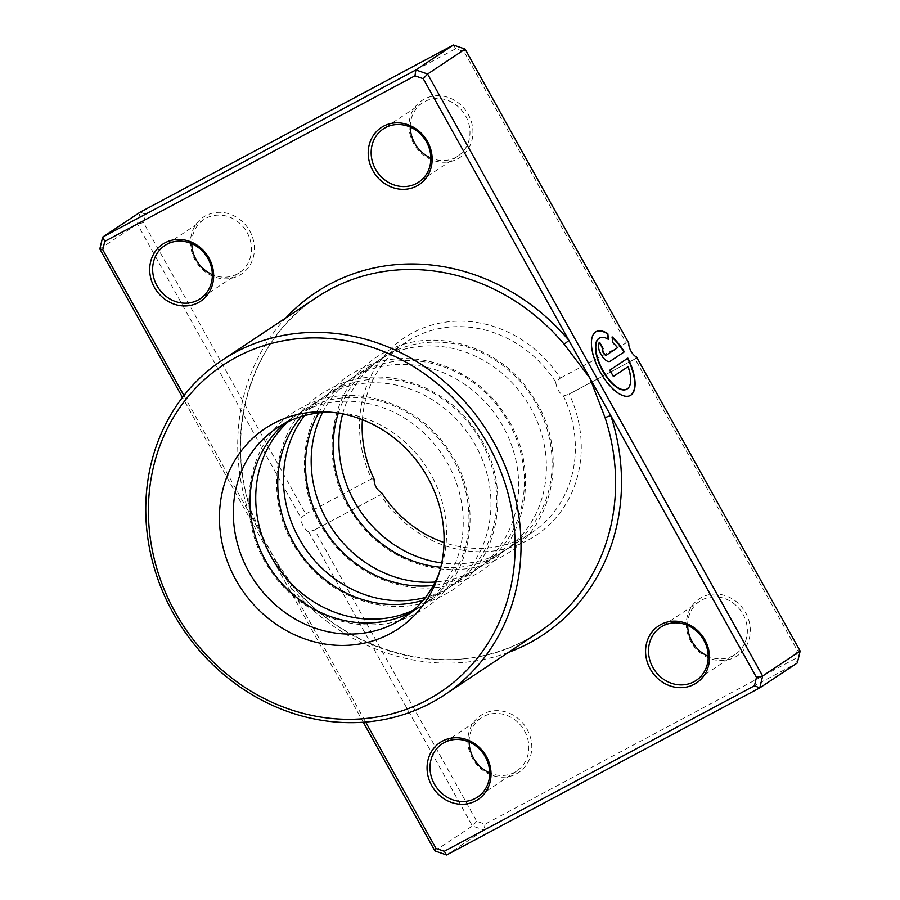 <?xml version="1.0" encoding="UTF-8"?>
<svg xmlns="http://www.w3.org/2000/svg" width="900" height="900" viewBox="0 0 900 900"><rect width="100%" height="100%" fill="white"/><g stroke="black" fill="none" stroke-linecap="round" stroke-linejoin="round"><path stroke-width="0.67" stroke-dasharray="4.5 3.38" d="M599.445 338.096A28.957 12.375 -118.1 0 1 608.119 339.548L608.479 339.356M609.84 370.147L627.525 358.346A36.203 15.469 61.9 0 0 627.525 358.346L627.885 358.155M596.036 331.706A36.203 15.469 61.9 0 0 595.845 331.796A36.203 15.469 61.9 0 0 599.962 372.341A36.203 15.469 61.9 0 0 629.944 395.674A36.203 15.469 61.9 0 0 630.124 395.584M599.321 342.54L599.288 342.473A10.856 4.646 61.9 0 0 600.683 354.532A10.856 4.646 61.9 0 0 609.671 361.541A10.856 4.646 61.9 0 0 609.84 361.44L609.84 361.44M288.473 421.493A114.142 103.106 56.4 0 1 299.149 413.235A114.142 103.106 56.4 0 1 306.866 408.611A114.142 103.106 56.4 0 1 450.877 455.389A114.142 103.106 56.4 0 1 425.543 603.337A114.142 103.106 56.4 0 1 417.814 607.95A114.142 103.106 56.4 0 1 413.786 609.975M285.379 423.034A114.142 103.106 56.4 0 1 293.434 417.026A114.142 103.106 56.4 0 1 301.162 412.414A114.142 103.106 56.4 0 1 445.174 459.191A114.142 103.106 56.4 0 1 419.827 607.129A114.142 103.106 56.4 0 1 412.11 611.741A114.142 103.106 56.4 0 1 411.176 612.236M304.549 415.609A114.142 103.106 56.4 0 1 326.869 394.796A114.142 103.106 56.4 0 1 334.598 390.184A114.142 103.106 56.4 0 1 478.609 436.961A114.142 103.106 56.4 0 1 453.262 584.899A114.142 103.106 56.4 0 1 445.545 589.511A114.142 103.106 56.4 0 1 425.43 597.431M301.095 416.599A114.142 103.106 56.4 0 1 321.165 398.588A114.142 103.106 56.4 0 1 328.882 393.975A114.142 103.106 56.4 0 1 472.894 440.752A114.142 103.106 56.4 0 1 447.559 588.69A114.142 103.106 56.4 0 1 439.83 593.303A114.142 103.106 56.4 0 1 423.18 600.232M322.526 412.582A114.142 103.106 56.4 0 1 354.589 376.369A114.142 103.106 56.4 0 1 362.317 371.745A114.142 103.106 56.4 0 1 506.329 418.522A114.142 103.106 56.4 0 1 480.983 566.471A114.142 103.106 56.4 0 1 473.265 571.084A114.142 103.106 56.4 0 1 435.184 582.019M318.656 412.954A114.142 103.106 56.4 0 1 348.885 380.16A114.142 103.106 56.4 0 1 356.614 375.548A114.142 103.106 56.4 0 1 500.625 422.325A114.142 103.106 56.4 0 1 475.279 570.262A114.142 103.106 56.4 0 1 467.561 574.875A114.142 103.106 56.4 0 1 433.35 585.45M701.674 597.409A34.245 30.938 -123.6 0 0 691.009 641.88A34.245 30.938 -123.6 0 0 734.962 657.202A34.245 30.938 -123.6 0 0 745.639 612.731A34.245 30.938 -123.6 0 0 701.674 597.409M687.656 625.399A31.961 28.867 56.4 0 1 699.806 601.234A31.961 28.867 56.4 0 1 701.977 599.94A31.961 28.867 56.4 0 1 742.298 613.035A31.961 28.867 56.4 0 1 735.199 654.457A31.961 28.867 56.4 0 1 733.039 655.751A31.961 28.867 56.4 0 1 708.21 656.314M424.316 99.079A34.245 30.938 -123.6 0 0 413.64 143.561A34.245 30.938 -123.6 0 0 457.594 158.884A34.245 30.938 -123.6 0 0 468.27 114.401A34.245 30.938 -123.6 0 0 424.316 99.079M410.287 127.069A31.961 28.867 56.4 0 1 422.449 102.904A31.961 28.867 56.4 0 1 424.609 101.621A31.961 28.867 56.4 0 1 464.929 114.716A31.961 28.867 56.4 0 1 457.841 156.139A31.961 28.867 56.4 0 1 455.67 157.433A31.961 28.867 56.4 0 1 430.853 157.995M205.808 215.685A34.245 30.938 -123.6 0 0 195.131 260.168A34.245 30.938 -123.6 0 0 239.096 275.49A34.245 30.938 -123.6 0 0 249.761 231.007A34.245 30.938 -123.6 0 0 205.808 215.685M191.79 243.686A31.961 28.867 56.4 0 1 203.94 219.51A31.961 28.867 56.4 0 1 206.1 218.227A31.961 28.867 56.4 0 1 246.42 231.322A31.961 28.867 56.4 0 1 239.333 272.745A31.961 28.867 56.4 0 1 237.161 274.039A31.961 28.867 56.4 0 1 212.344 274.601M483.176 714.015A34.245 30.938 -123.6 0 0 472.5 758.486A34.245 30.938 -123.6 0 0 516.454 773.809A34.245 30.938 -123.6 0 0 527.13 729.337A34.245 30.938 -123.6 0 0 483.176 714.015M469.147 742.005A31.961 28.867 56.4 0 1 481.309 717.84A31.961 28.867 56.4 0 1 483.469 716.546A31.961 28.867 56.4 0 1 523.789 729.641A31.961 28.867 56.4 0 1 516.69 771.075A31.961 28.867 56.4 0 1 514.53 772.357A31.961 28.867 56.4 0 1 489.713 772.931M342.664 413.91A114.142 103.106 56.4 0 1 382.32 357.93A114.142 103.106 56.4 0 1 390.037 353.317A114.142 103.106 56.4 0 1 534.049 400.095A114.142 103.106 56.4 0 1 508.714 548.033A114.142 103.106 56.4 0 1 500.985 552.645A114.142 103.106 56.4 0 1 441.743 562.939M338.31 413.134A114.142 103.106 56.4 0 1 376.605 361.721A114.142 103.106 56.4 0 1 384.334 357.109A114.142 103.106 56.4 0 1 528.345 403.886A114.142 103.106 56.4 0 1 502.999 551.824A114.142 103.106 56.4 0 1 495.281 556.447A114.142 103.106 56.4 0 1 440.775 567.259M362.385 419.692A114.142 103.106 56.4 0 1 405.562 342.484A114.142 103.106 56.4 0 1 413.28 337.86A114.142 103.106 56.4 0 1 555.739 382.151L560.351 378.09A118.71 107.235 -123.6 0 0 412.695 332.798A118.71 107.235 -123.6 0 0 371.543 478.856L305.707 513.99L143.539 222.626L145.553 214.234L455.726 48.712L464.017 51.593L626.186 342.956L560.351 378.09M555.739 382.151C556.425 388.046 558.99 392.647 563.423 395.966A114.142 103.106 56.4 0 1 531.956 532.586A114.142 103.106 56.4 0 1 524.227 537.199A114.142 103.106 56.4 0 1 444.049 542.52M439.11 573.311A114.142 103.106 -123.6 0 0 440.55 569.441A114.142 103.106 -123.6 0 0 336.195 412.504A114.142 103.106 -123.6 0 0 332.077 412.335M183.926 395.539L248.445 511.459A4.567 0.574 161.9 0 1 251.156 511.121A4.567 0.574 161.9 0 1 250.841 511.481C255.454 524.846 261.63 537.379 269.381 549.067L365.659 722.059M145.553 214.234L140.197 212.141L137.351 223.999L301.027 518.085L305.707 513.99M99.832 248.94L137.351 223.999L143.539 222.626M381.769 492.907L380.576 494.719L314.145 530.179L380.419 494.798A118.71 107.235 -123.6 0 0 528.075 540.101A118.71 107.235 -123.6 0 0 569.227 394.043L635.062 358.909L797.231 650.273L795.217 658.654L485.044 824.186L476.752 821.295L314.584 529.931L308.723 531.889A9.135 3.904 -118.1 0 1 301.027 518.085M308.723 531.889L472.399 825.975L484.121 830.059L797.321 662.929L795.217 658.654M434.891 850.916L472.399 825.975L476.752 821.295M363.274 722.239L182.475 397.406M446.614 855L484.121 830.059L485.044 824.186M285.986 317.801A205.459 185.591 56.4 0 0 248.445 511.459L269.381 549.067C275.31 561.96 282.78 573.941 291.78 585.023A200.891 181.474 -123.6 0 0 525.611 640.046A200.891 181.474 -123.6 0 0 539.212 631.924L525.69 640.012C453.364 680.524 350.325 656.359 292.174 584.82L291.78 585.023M371.543 478.856L374.085 479.093M563.423 395.966L568.789 394.279L635.22 358.83L636.48 356.985M626.186 342.956L628.796 343.17M455.726 48.712L453.386 45M464.017 51.593L465.109 49.084M800.168 651.06L797.231 650.273M612.202 337.455A36.203 15.469 61.9 0 0 611.775 337.084L612.439 342.799A28.957 12.375 -118.1 0 1 617.209 347.884L606.319 355.118M609.48 370.339L613.361 376.47M627.761 366.851A28.957 12.375 -118.1 0 1 626.715 389.194M508.444 652.387A205.459 185.591 56.4 0 1 290.306 586.676L292.174 584.82L275.839 560.666M250.841 511.481A200.891 181.474 -123.6 0 1 316.755 297.349C251.651 339.041 223.504 430.267 251.156 511.121L262.912 537.457M302.4 407.228C247.016 434.644 231.671 516.206 270.551 570.442C302.31 619.616 369.45 639.675 416.576 613.125C471.173 586.046 487.058 506.261 449.82 452.025C418.59 401.456 350.246 380.228 302.4 407.228M330.12 388.8C274.736 416.216 259.403 497.779 298.271 552.004C330.03 601.178 397.17 621.248 444.296 594.697C498.892 567.608 514.778 487.822 477.54 433.598C446.31 383.017 377.966 361.8 330.12 388.8M357.851 370.361C302.456 397.777 287.123 479.34 326.002 533.576C357.761 582.75 424.89 602.809 472.027 576.259C526.613 549.18 542.509 469.395 505.271 415.159C474.041 364.59 405.686 343.361 357.851 370.361M385.571 351.934C330.188 379.35 314.843 460.912 353.723 515.137C385.481 564.311 452.621 584.381 499.748 557.831C554.344 530.741 570.229 450.956 532.991 396.731C501.761 346.151 433.418 324.934 385.571 351.934M422.449 102.904L383.31 128.925M203.94 219.51L164.801 245.542M699.806 601.234L660.668 627.255M481.309 717.84L442.159 743.861M405.562 342.484L382.32 357.93M376.605 361.721L354.589 376.369M348.885 380.16L326.869 394.796M321.165 398.588L299.149 413.235M293.434 417.026L276.727 428.141M419.827 607.129L403.11 618.244M447.559 588.69L425.543 603.337M475.279 570.262L453.262 584.899M502.999 551.824L480.983 566.471M531.956 532.586L508.714 548.033M516.69 771.075L477.551 797.096M735.199 654.457L696.06 680.49M239.333 272.745L200.194 298.766M457.841 156.139L418.691 182.16M336.195 412.504L327.848 411.998M440.55 569.441L437.782 577.35"/><path stroke-width="1.35" d="M273.319 423.608A120.263 108.63 -123.6 0 0 235.845 579.803A120.263 108.63 -123.6 0 0 390.206 633.623A120.263 108.63 -123.6 0 0 437.782 577.35A120.263 108.63 -123.6 0 0 327.848 411.998A120.263 108.63 -123.6 0 0 273.319 423.608M332.077 412.335A114.142 103.106 -123.6 0 0 284.445 423.529A114.142 103.106 -123.6 0 0 276.727 428.141A114.142 103.106 -123.6 0 0 251.381 576.079A114.142 103.106 -123.6 0 0 395.392 622.856A114.142 103.106 -123.6 0 0 403.11 618.244A114.142 103.106 -123.6 0 0 439.11 573.311M365.659 722.059L435.983 848.408L444.274 851.288L754.447 685.766L756.461 677.374L610.785 415.654A4.567 0.574 -18.1 0 0 605.126 417.803L589.849 378.045L564.188 344.25A200.891 181.474 -123.6 0 0 330.356 289.226A200.891 181.474 -123.6 0 0 316.755 297.349L222.165 360.236A200.891 181.474 56.4 0 1 235.766 352.114A200.891 181.474 56.4 0 1 489.218 434.441A200.891 181.474 56.4 0 1 444.623 694.822A200.891 181.474 56.4 0 1 431.032 702.934A200.891 181.474 56.4 0 1 177.57 620.606A200.891 181.474 56.4 0 1 222.165 360.236M626.715 389.194A28.957 12.375 -118.1 0 1 626.524 389.295A28.957 12.375 -118.1 0 1 602.55 370.62A28.957 12.375 -118.1 0 1 599.254 338.186A28.957 12.375 -118.1 0 1 599.445 338.096M608.479 339.356A28.957 12.375 61.9 0 0 599.625 337.995A28.957 12.375 61.9 0 0 602.91 370.429A28.957 12.375 61.9 0 0 626.895 389.093A28.957 12.375 61.9 0 0 628.121 366.649L613.361 376.47L609.84 370.147L627.885 358.155A36.203 15.469 -118.1 0 1 630.304 395.483A36.203 15.469 -118.1 0 1 600.322 372.139A36.203 15.469 -118.1 0 1 596.216 331.605A36.203 15.469 -118.1 0 1 607.815 333.63L608.479 339.356M630.124 395.584A36.203 15.469 61.9 0 0 627.536 358.38M610.2 361.249A10.856 4.646 -118.1 0 1 610.043 361.339A10.856 4.646 -118.1 0 1 601.043 354.341A10.856 4.646 -118.1 0 1 599.648 342.281L603.169 348.604A3.623 1.552 61.9 0 0 603.63 352.62A3.623 1.552 61.9 0 0 606.634 354.96A3.623 1.552 61.9 0 0 606.69 354.926L617.569 347.681A28.957 12.375 61.9 0 0 612.799 342.608L612.135 336.881A36.203 15.469 -118.1 0 1 624.364 351.832L609.863 361.429L624.364 351.832M606.577 354.983L606.319 355.118A3.623 1.552 -118.1 0 1 606.262 355.151A3.623 1.552 -118.1 0 1 603.27 352.811A3.623 1.552 -118.1 0 1 602.809 348.795L603.169 348.604M413.786 609.975A114.142 103.106 56.4 0 1 276.48 565.369A114.142 103.106 56.4 0 1 288.473 421.493M411.176 612.236A114.142 103.106 56.4 0 1 270.776 569.16A114.142 103.106 56.4 0 1 285.379 423.034M425.43 597.431A114.142 103.106 56.4 0 1 304.2 546.941A114.142 103.106 56.4 0 1 304.549 415.609M423.18 600.232A114.142 103.106 56.4 0 1 298.496 550.733A114.142 103.106 56.4 0 1 301.095 416.599M435.184 582.019A114.142 103.106 56.4 0 1 331.931 528.502A114.142 103.106 56.4 0 1 322.526 412.582M433.35 585.45A114.142 103.106 56.4 0 1 326.216 532.294A114.142 103.106 56.4 0 1 318.656 412.954M416.824 185.985A34.245 30.938 56.4 0 1 372.87 170.662A34.245 30.938 56.4 0 1 383.546 126.191A34.245 30.938 56.4 0 1 427.5 141.514A34.245 30.938 56.4 0 1 416.824 185.985M385.47 127.642A31.961 28.867 -123.6 0 0 383.31 128.925A31.961 28.867 -123.6 0 0 376.211 170.359A31.961 28.867 -123.6 0 0 416.531 183.454A31.961 28.867 -123.6 0 0 418.691 182.16A31.961 28.867 -123.6 0 0 425.79 140.737A31.961 28.867 -123.6 0 0 385.47 127.642M198.326 302.591A34.245 30.938 56.4 0 1 154.361 287.269A34.245 30.938 56.4 0 1 165.037 242.797A34.245 30.938 56.4 0 1 208.991 258.12A34.245 30.938 56.4 0 1 198.326 302.591M166.961 244.249A31.961 28.867 -123.6 0 0 164.801 245.542A31.961 28.867 -123.6 0 0 157.703 286.965A31.961 28.867 -123.6 0 0 198.023 300.06A31.961 28.867 -123.6 0 0 200.194 298.766A31.961 28.867 -123.6 0 0 207.281 257.344A31.961 28.867 -123.6 0 0 166.961 244.249M694.192 684.315A34.245 30.938 56.4 0 1 650.239 668.992A34.245 30.938 56.4 0 1 660.904 624.51A34.245 30.938 56.4 0 1 704.869 639.832A34.245 30.938 56.4 0 1 694.192 684.315M662.839 625.961A31.961 28.867 -123.6 0 0 660.668 627.255A31.961 28.867 -123.6 0 0 653.58 668.678A31.961 28.867 -123.6 0 0 693.9 681.773A31.961 28.867 -123.6 0 0 696.06 680.49A31.961 28.867 -123.6 0 0 703.159 639.067A31.961 28.867 -123.6 0 0 662.839 625.961M475.684 800.921A34.245 30.938 56.4 0 1 431.73 785.599A34.245 30.938 56.4 0 1 442.406 741.116A34.245 30.938 56.4 0 1 486.36 756.439A34.245 30.938 56.4 0 1 475.684 800.921M444.33 742.567A31.961 28.867 -123.6 0 0 442.159 743.861A31.961 28.867 -123.6 0 0 435.071 785.284A31.961 28.867 -123.6 0 0 475.391 798.379A31.961 28.867 -123.6 0 0 477.551 797.096A31.961 28.867 -123.6 0 0 484.65 755.674A31.961 28.867 -123.6 0 0 444.33 742.567M708.21 656.314A31.961 28.867 56.4 0 1 687.656 625.399M430.853 157.995A31.961 28.867 56.4 0 1 410.287 127.069M212.344 274.601A31.961 28.867 56.4 0 1 191.79 243.686M489.713 772.931A31.961 28.867 56.4 0 1 469.147 742.005M441.743 562.939A114.142 103.106 56.4 0 1 342.664 413.91M440.775 567.259A114.142 103.106 56.4 0 1 338.31 413.134M427.174 700.031A196.324 177.345 -123.6 0 0 488.363 445.039A196.324 177.345 -123.6 0 0 236.351 357.188A196.324 177.345 -123.6 0 0 175.174 612.18A196.324 177.345 -123.6 0 0 427.174 700.031M444.049 542.52A114.142 103.106 56.4 0 1 381.769 492.907C376.796 489.87 374.231 485.269 374.085 479.093A114.142 103.106 56.4 0 1 362.385 419.692M508.444 652.387A205.459 185.591 56.4 0 0 529.47 642.949A205.459 185.591 56.4 0 0 610.785 415.654L423.248 78.705L414.956 75.814L415.879 69.941L427.601 74.025L762.649 676.001L800.168 651.06L636.48 356.985A9.135 3.904 -118.1 0 1 628.796 343.17L465.109 49.084L453.386 45L140.197 212.141L102.679 237.071L415.879 69.941L453.386 45M423.248 78.705L427.601 74.025L465.109 49.084M182.475 397.406L99.832 248.94L102.679 237.071L104.782 241.346L102.769 249.727L183.926 395.539M756.461 677.374L762.649 676.001L759.803 687.859L446.614 855L434.891 850.916L363.274 722.239M754.447 685.766L759.803 687.859L797.321 662.929L800.168 651.06M414.956 75.814L104.782 241.346M102.769 249.727L99.832 248.94M435.983 848.408L434.891 850.916M446.614 855L444.274 851.288M602.809 348.795L599.321 342.54M624.004 352.024A36.203 15.469 61.9 0 0 612.202 337.455M608.062 339.109L607.815 333.63M607.455 333.821A36.203 15.469 61.9 0 0 596.036 331.706M613.339 376.436L628.121 366.649M285.986 317.801A205.459 185.591 56.4 0 1 568.924 340.436L564.188 344.25M444.623 694.822L539.212 631.924A200.891 181.474 -123.6 0 0 605.126 417.803"/></g></svg>
